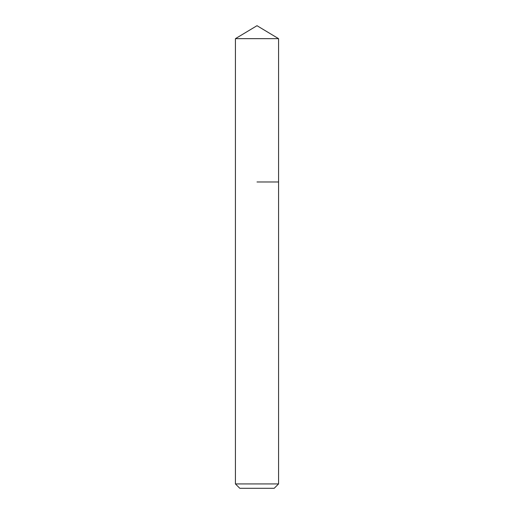 <?xml version="1.0" encoding="UTF-8"?>
<svg xmlns="http://www.w3.org/2000/svg" width="514" height="514" viewBox="0 0 514 514"><rect width="100%" height="100%" fill="white"/><g stroke="black" fill="none" stroke-linecap="round" stroke-linejoin="round"><path stroke-width="0.77" d="M278.569 483.925L235.431 483.925L239.807 488.3L274.193 488.3L278.569 483.925L278.569 38.659L235.431 38.659L257 25.7L278.569 38.659M257 181.982L278.569 181.982L257 181.982M235.431 483.925L235.431 38.659"/></g></svg>
